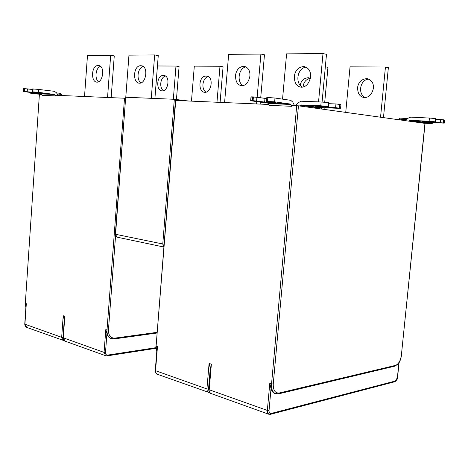 <?xml version="1.0" encoding="UTF-8"?>
<svg xmlns="http://www.w3.org/2000/svg" width="468" height="468" viewBox="0 0 468 468"><rect width="100%" height="100%" fill="white"/><g stroke="black" fill="none" stroke-linecap="round" stroke-linejoin="round"><path stroke-width="0.7" d="M328.735 103.68L335.954 103.966L335.603 107.704L315.303 106.242L328.477 106.476L328.829 102.685L328.232 102.597L327.875 106.394L320.791 105.786L321.142 101.989L328.232 102.597M328.477 106.476L327.875 106.394M321.142 101.989L301.281 101.223L298.397 102.562L295.63 105.628M335.954 103.966L340.926 104.592M299.584 105.979L300.222 105.277L318.088 107.78L318.802 107.453L338.51 108.324L340.575 108.272L335.603 107.704M339.44 104.265L339.089 108.003M300.222 105.277L300.947 104.943L320.791 105.786M318.088 107.78L317.462 108.459M246.115 66.906C238.82 67.755 236.346 81.608 242.974 85.644M241.81 85.743L241.576 85.732C237.381 85.006 235.386 81.426 235.574 74.997C236.469 69.697 239.271 66.766 243.986 66.216C248.239 67.439 250.222 70.709 249.93 76.021C248.613 82.315 245.905 85.556 241.81 85.743M257.148 97.239L260.904 54.077L228.653 54.335L224.593 102.556M260.904 54.077L264.467 54.779L260.717 97.748M256.569 103.937L256.774 101.597M260.337 102.082L260.161 104.095M306.189 67.158C297.584 67.626 294.612 82.971 302.369 87.177M301.427 87.223L301.117 87.212C296.379 86.375 294.144 82.543 294.407 75.711C295.448 70.083 298.637 67.012 303.978 66.491C308.74 67.842 310.945 71.329 310.594 76.963C309.085 83.62 306.031 87.042 301.427 87.223M318.544 101.889L323.002 53.568L286.586 53.867L282.549 99.134M282.14 103.697L282.105 104.107M323.002 53.568L326.494 54.317L322.078 102.036M317.936 108.523L317.994 107.88M318.006 107.763L318.041 107.347M321.563 107.576L321.428 109.009M435.129 121.791L429.115 121.276L429.443 118.053L435.462 118.562L435.129 121.791L435.562 121.855L422.499 121.411L440.335 122.71L440.663 119.527L435.825 119.281M435.562 121.855L435.895 118.626L435.462 118.562M429.443 118.053L410.734 117.135L408.008 118.246L405.54 120.674M440.663 119.527L444.588 119.983M422.253 122.99L423.517 122.148L444.261 123.131L443.722 123.025L444.05 119.843M443.629 119.779L443.301 122.961L443.722 123.025M443.301 122.961L440.335 122.71M409.137 121.171L410.413 120.311L429.115 121.276M410.413 120.311L423.522 122.148L410.413 120.311M303.03 87.066C303.539 82.28 305.937 79.338 310.231 78.244M310.401 78.332L308.365 77.706C303.785 78.121 301.047 80.707 300.14 85.474M324.061 109.372L324.213 107.693M324.722 102.217L327.963 67.333L325.336 66.813M365.18 97.566C357.324 93.887 360.243 79.191 368.913 79.145M364.508 97.578C368.983 97.449 371.955 94.349 373.417 88.271C373.756 83.123 371.61 79.905 366.988 78.612C361.793 79.033 358.687 81.818 357.675 86.96C357.417 93.22 359.594 96.753 364.209 97.56L364.508 97.578M380.542 117.211L385.451 67.012L350.046 66.848L345.735 112.378M385.451 67.012L388.37 67.638L383.473 117.614M431.783 122.581L431.66 123.757L432.198 123.862L422.271 122.973M400.269 118.152L407.716 118.533L400.269 118.152L398.25 119.662M418.831 121.855L419.053 121.522M431.66 123.757L422.744 122.517M266.795 97.566L266.462 101.351L275.956 102.761C276.67 103.118 268.252 102.574 264.636 102.065L253.083 100.655L253.41 96.905L266.707 98.572M250.661 100.649L250.983 96.958L256.914 97.209L264.964 98.356L264.636 102.065M253.083 100.655L250.661 100.684L251.866 100.924L267.702 103.089L268.222 103.522L290.897 104.481L291.798 106.312L291.874 105.464L298.449 105.821L425.09 123.394L401.374 355.288L424.95 123.365M294.477 105.575L292.769 102.082L290.716 100.316L274.979 98.04L274.646 101.843L266.462 101.351M267.093 97.402L274.979 98.04L267.093 97.402L266.76 101.205M256.593 100.959L256.914 97.209M274.646 101.843L290.388 104.042L290.897 104.481M268.222 103.522L269.153 105.347L291.798 106.312M398.888 362.94L397.402 377.594L395.472 380.981L271.042 413.484C269.667 413.618 269.001 412.641 269.036 410.553L267.339 410.43L269.79 383.274L271.025 388.563C271.662 390.996 272.797 392.588 274.429 393.348L275.184 393.606M163.741 246.835L162.765 244.097L174.324 99.28L188.265 100.983M156.798 351.351L156.101 346.109L157.482 346.56L156.996 348.894M175.746 100.444L156.101 346.109L175.441 100.45L268.702 104.463M44.612 94.062L44.448 93.74M60.302 93.331L56.523 92.886L60.302 93.331L61.776 94.466L62.332 95.536M31.508 92.518L31.444 93.53L30.789 93.547L41.547 94.343M31.444 93.53L41.278 93.951M100.363 66.38C95.829 67.878 94.249 78.127 98.461 81.841M96.958 82.146L96.841 82.14C90.488 81.964 91.371 64.672 98.42 65.567C105.335 65.561 103.118 82.678 96.958 82.146M107.546 97.496L110.67 55.3L87.481 55.487L84.527 96.496M110.67 55.3L114.262 55.891L111.156 97.648M143.109 66.52C137.826 67.866 136.018 79.168 140.891 82.971M139.458 83.199L139.318 83.193C132.268 82.965 133.292 64.765 141.108 65.754C148.742 65.801 146.268 83.778 139.458 83.199M151.281 98.315L154.656 54.943L128.963 55.148L125.781 97.245M154.656 54.943L158.26 55.563L154.908 98.467M163.437 90.722C158.886 87.469 160.489 77.173 165.385 76.091M162.191 90.897C168.392 91.459 170.615 75.547 163.66 75.471C156.564 74.558 155.674 90.669 162.074 90.891L162.191 90.897M157.447 65.976L175.974 66.058L173.33 99.239M176.448 99.485L179.08 66.573L175.974 66.058M205.984 92.178C200.801 88.856 202.621 77.635 208.231 76.717M204.82 92.307C211.618 92.91 214.081 76.261 206.464 76.132C198.648 75.12 197.631 92.015 204.674 92.301L204.82 92.307M216.976 102.223L219.983 66.257L194.314 66.14L191.47 101.123M219.983 66.257L223.078 66.795L220.1 102.357M25.892 307.377L25.319 303.358L26.313 303.679L26.027 305.428M63.215 315.742L64.274 319.954L63.022 337.434L61.671 337.329L63.215 315.742L64.83 316.274L63.279 337.902L65.14 341.184M64.496 318.164L64.83 316.274M155.797 347.689L107.611 355.107C106.213 355.136 105.511 354.27 105.493 352.509L104.072 352.398L105.786 329.659L107.593 335.696L109.173 337.557L111.156 338.569M39.382 94.559L25.319 303.358L39.382 94.559M24.506 91.517L24.699 88.651L32.614 89.499L27.396 88.879L27.202 91.746L23.406 91.517L41.254 93.922L54.586 94.483L55.552 95.899L42.237 95.332L41.254 93.922M23.406 91.506L23.593 88.663L27.396 88.879M58.207 95.361L56.371 92.664L54.259 91.295L38.552 89.417L38.353 92.313L32.456 91.833L43.015 93.226L27.202 91.746M32.649 88.938L38.552 89.417L32.649 88.938L32.456 91.833M38.353 92.313L54.586 94.483M110.477 338.335L114.28 338.908L111.051 338.528C108.126 336.913 106.774 334.088 107.002 330.057L124.511 98.227L55.598 95.25L55.552 95.899M41.763 94.647L39.552 94.554M124.511 98.227L125.605 98.309M163.73 247.005L117.129 237.171L115.333 234.181L125.687 97.256L115.567 234.281L163.952 244.22M174.324 99.28L125.933 97.25M208.763 392.705L207.342 391.494L206.926 388.955L209.091 363.431L210.577 369.305M210.787 366.813L211.378 364.174L209.202 389.762L267.339 410.43L267.696 413.063L269.106 414.35M252.188 97.209C250.468 96.94 250.626 96.829 252.661 96.882L253.41 96.905M290.716 100.316L274.979 98.04M24.248 88.797L23.611 88.639L24.699 88.651M54.259 91.295L38.552 89.417M339.669 108.085L340.02 104.352M325.634 106.505L325.564 107.266M300.936 104.943L318.802 107.453L300.947 104.943M430.964 121.709L430.911 122.212M422.844 122.417L409.734 120.586M406.698 119.539L398.625 119.124M252.661 96.882L252.34 100.626M267.532 101.234L267.866 97.432M290.382 104.042L267.702 103.089L290.388 104.042M394.84 366.157L395.559 365.373C398.584 364.092 400.52 360.729 401.374 355.288M276.173 393.916L275.26 393.629C272.423 391.921 271.188 388.656 271.551 383.848L273.253 383.976C273.136 390.294 275.12 393.301 279.203 392.997L395.559 365.373M279.203 392.997L278.442 393.898M269.79 383.274L271.551 383.848L296.706 105.674M271.042 413.484L270.311 414.367M269.036 410.553L271.025 388.569M175.863 99.415L175.781 100.444M156.985 349.005L155.271 370.463L155.984 373.107L157.377 374.271M157.482 346.56L155.546 370.697L206.926 388.955L208.523 389.078L210.278 368.404M115.333 234.199L115.859 236.264L117.409 237.229M57.231 93.933L61.776 94.466M26.313 303.679L24.909 324.265L26.77 327.413M26.032 305.382L24.751 324.137L61.671 337.329L63.227 340.493L64.204 340.686M63.092 338.382L63.022 337.434M64.496 318.181L63.092 337.744L104.072 352.398L105.616 355.703L107.16 355.873L105.616 355.703L64.841 341.073C63.964 340.874 63.385 339.768 63.092 337.767M107.611 355.107L107.16 355.873L155.85 348.338M105.493 352.509L106.879 334.094M105.786 329.659L108.43 330.168C108.494 335.486 110.594 338.136 114.748 338.136L156.909 332.362M24.26 88.633L24.067 91.5M32.9 91.851L33.099 88.955M35.17 92.231L35.141 92.664M40.734 93.582L54.066 94.144L40.728 93.582M115.573 235.743L108.43 330.168M156.856 333.046L114.28 338.908L114.748 338.136M208.991 391.248L208.523 389.078M210.775 366.959L208.863 389.475L209.611 392.307L210.986 393.506M209.091 363.431L211.378 364.174M298.449 105.821L273.253 383.976M401.521 355.177L401.521 355.212C400.409 361.489 398.917 362.881 398.268 363.788L395.074 366.105L278.694 393.84L274.429 393.348M394.776 381.748L395.472 380.981M340.926 104.551L340.575 108.272M304.972 66.678L303.978 66.491M444.588 119.954L444.261 123.131M367.953 78.799L366.988 78.612M432.198 123.862L432.327 122.61M399.058 362.677L397.548 377.506C397.876 378.454 397.028 379.846 395.01 381.689L270.557 414.303L268.761 414.233L210.682 393.395C209.88 393.524 209.272 392.231 208.857 389.522M155.265 370.498C155.657 372.961 156.259 374.184 157.072 374.16L209.787 392.763M156.774 351.684L155.826 345.928M30.865 92.448L30.789 93.536M206.991 76.214L206.464 76.132M25.88 307.593L25.161 303.258M64.233 340.71L26.465 327.308C25.576 327.033 25.003 325.985 24.751 324.154"/></g></svg>
